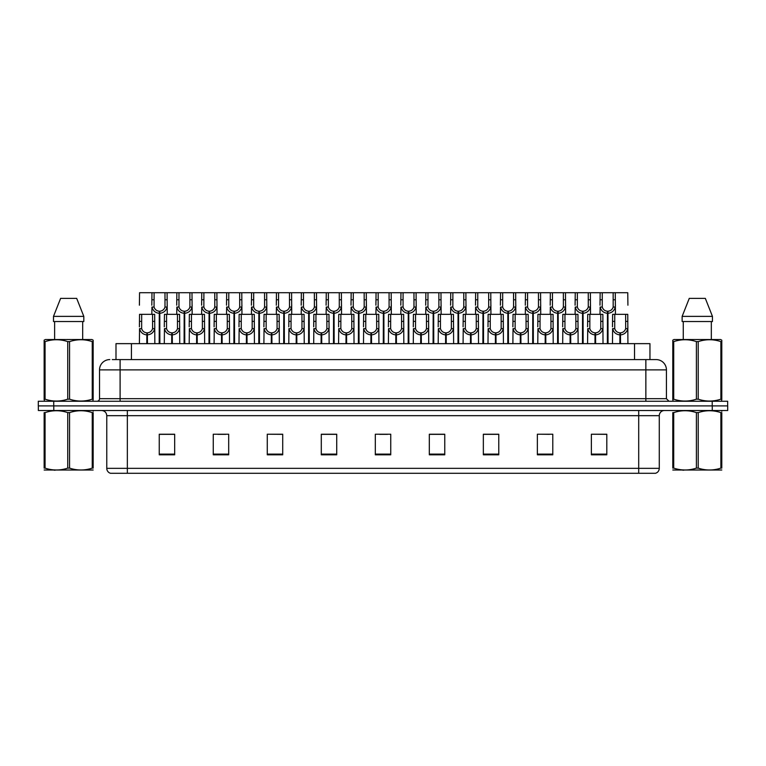 <?xml version="1.0" encoding="UTF-8"?>
<svg xmlns="http://www.w3.org/2000/svg" width="766" height="766" viewBox="0 0 766 766"><rect width="100%" height="100%" fill="white"/><g stroke="black" fill="none" stroke-linecap="round" stroke-linejoin="round"><path stroke-width="1.15" d="M115.992 359.589L115.992 343.647L649.961 343.647L649.961 359.589M659.277 468.342C659.133 470.812 657.898 472.459 655.572 473.283L638.7 473.283L638.7 468.342L659.277 468.342L659.277 415.67A5.142 5.142 0 0 1 664.428 410.519M638.7 473.283L110.476 473.283A5.142 5.142 0 0 1 106.771 468.342L106.771 415.67C106.464 412.539 104.751 410.825 101.629 410.519M712.265 410.519L727.7 410.519L727.7 405.894L38.3 405.894L38.3 401.26L53.735 401.26L53.735 405.894L712.265 405.894L712.265 410.519L38.348 410.519L38.348 405.894M606.806 454.812L606.806 434.236L591.371 434.236L591.371 454.812L606.806 454.812M552.793 454.812L552.793 434.236L537.359 434.236L537.359 454.812L552.793 454.812M498.771 454.812L498.771 434.236L483.346 434.236L483.346 454.812L498.771 454.812M444.759 454.812L444.759 434.236L429.324 434.236L429.324 454.812L444.759 454.812M174.677 454.812L174.677 434.236L159.242 434.236L159.242 454.812L174.677 454.812M228.689 454.812L228.689 434.236L213.264 434.236L213.264 454.812L228.689 454.812M282.711 454.812L282.711 434.236L267.277 434.236L267.277 454.812L282.711 454.812M336.724 454.812L336.724 434.236L321.289 434.236L321.289 454.812L336.724 454.812M390.746 454.812L390.746 434.236L375.311 434.236L375.311 454.812L390.746 454.812M727.7 410.519L727.7 405.894M491.849 434.341L487.08 434.236M541.639 434.236L549.356 434.341M603.857 434.236L599.156 434.236M591.438 434.236L606.806 434.341M329.964 434.341L325.272 434.236M280.165 434.341L275.473 434.236M267.755 434.236L282.711 434.341M217.956 434.341L225.673 434.341M168.156 434.236L163.388 434.236M442.049 434.236L437.281 434.236M429.563 434.341L444.759 434.341M379.764 434.341L387.481 434.341M336.724 434.341L321.289 434.341M174.677 434.341L159.242 434.341M498.771 434.341L483.346 434.341M112.545 359.589L653.637 359.589M112.315 359.589L120.099 359.589L120.099 369.882L99.523 369.882L99.523 398.693A2.576 2.576 0 0 1 96.947 401.26M109.806 359.589A10.293 10.293 0 0 0 99.523 369.882M656.146 359.589A10.293 10.293 0 0 1 666.43 369.882L645.853 369.882L645.853 359.589L655.983 359.589M666.43 369.882L666.43 398.693L669.005 401.26M727.652 401.26L727.652 405.894L727.652 401.26L53.735 401.26M159.194 343.647L159.29 311.235C156.647 310.967 154.904 309.569 154.062 307.051L154.09 292.717L167.093 292.717L167.247 314.319M159.194 313.294C155.364 312.863 152.951 310.776 151.955 307.051L151.812 314.319M151.812 305.203L151.974 292.717L154.09 292.717M159.778 343.647L159.778 311.235C162.421 310.967 164.163 309.569 164.996 307.051L164.977 292.717M159.778 311.235L159.874 343.647M159.29 311.235L159.29 343.647M167.247 305.203L167.112 307.051C166.117 310.776 163.704 312.863 159.874 313.294M151.974 292.717L139.556 292.717L139.402 305.203M146.785 343.647L146.871 332.846C144.228 332.568 142.495 331.171 141.653 328.652L141.681 314.319L154.675 314.319L154.837 343.647M146.785 334.895C142.945 334.464 140.532 332.387 139.546 328.652L139.402 343.647M139.402 326.814L139.556 314.319L141.681 314.319M147.369 343.647L147.369 332.846C150.012 332.568 151.745 331.171 152.587 328.652L152.558 314.319M147.369 332.846L147.455 343.647M146.871 332.846L146.871 343.647M154.837 326.814L154.694 328.652C153.707 332.387 151.295 334.464 147.455 334.895M93.155 470.008L44.15 470.008M92.246 412.606L93.155 412.606C93.155 410.107 93.155 410.107 93.155 412.606L93.155 468.122C93.155 470.611 93.155 470.611 93.155 468.122C93.155 470.611 93.155 470.611 93.155 468.122L92.246 468.122L92.246 412.606C84.71 410.107 77.155 410.107 69.562 412.606L67.743 412.606C60.217 410.107 52.653 410.107 45.06 412.606L44.15 412.606C44.15 410.107 44.15 410.107 44.15 412.606L44.15 468.122C44.15 470.611 44.15 470.611 44.15 468.122L45.06 468.122C52.586 470.611 60.15 470.611 67.743 468.122L67.743 412.606M69.562 412.606L69.562 468.122C77.088 470.611 84.653 470.611 92.246 468.122M69.562 468.122L67.743 468.122M93.155 411.218L92.83 410.519M55.181 470.2L54.281 470.2M45.06 412.606L45.06 468.122M92.83 401.26L93.155 399.182L92.246 399.182L92.246 341.607C84.71 339.118 77.155 339.118 69.562 341.607L67.743 341.607C60.217 339.118 52.653 339.118 45.06 341.607L44.15 341.607L44.15 340.19L45.347 339.53L44.15 340.19L44.15 399.833M69.562 341.607L69.562 399.182C77.088 401.671 84.653 401.671 92.246 399.182M69.562 399.182L67.743 399.182L67.743 341.607M45.06 341.607L45.06 399.182C52.586 401.671 60.15 401.671 67.743 399.182M45.06 399.182L44.15 399.182L44.476 401.26M93.155 347.247L93.155 340.19L91.958 339.53L93.155 340.19L93.155 341.607L92.246 341.607M91.958 339.53L45.347 339.53M76.686 298.376L83.81 316.377L76.686 298.376L60.619 298.376L53.496 316.377L53.496 321.529L83.81 321.529L83.81 316.377L53.496 316.377L60.619 298.376M54.625 321.529L54.625 339.53M82.68 339.53L82.68 321.529L82.68 339.53M93.155 341.607L93.155 399.833M721.792 470.008L672.797 470.008M720.883 412.606L721.792 412.606C721.792 410.107 721.792 410.107 721.792 412.606L721.792 468.122C721.792 470.611 721.792 470.611 721.792 468.122C721.792 470.611 721.792 470.611 721.792 468.122L720.883 468.122L720.883 412.606C713.357 410.107 705.802 410.107 698.209 412.606L696.39 412.606C688.854 410.107 681.3 410.107 673.707 412.606L672.797 412.606C672.797 410.107 672.797 410.107 672.797 412.606L672.797 468.122C672.797 470.611 672.797 470.611 672.797 468.122L673.707 468.122C681.233 470.611 688.797 470.611 696.39 468.122L696.39 412.606M698.209 412.606L698.209 468.122C705.735 470.611 713.299 470.611 720.883 468.122M698.209 468.122L696.39 468.122M721.792 411.218L721.476 410.519M683.827 470.2L682.927 470.2M673.707 412.606L673.707 468.122M721.476 401.26L721.792 399.182L720.883 399.182L720.883 341.607C713.357 339.118 705.802 339.118 698.209 341.607L696.39 341.607C688.854 339.118 681.3 339.118 673.707 341.607L672.797 341.607L672.797 340.19L673.984 339.53L672.797 340.19L672.797 399.833M698.209 341.607L698.209 399.182C705.735 401.671 713.299 401.671 720.883 399.182M698.209 399.182L696.39 399.182L696.39 341.607M673.707 341.607L673.707 399.182C681.233 401.671 688.797 401.671 696.39 399.182M673.707 399.182L672.797 399.182L673.123 401.26M721.792 347.247L721.792 340.19L720.605 339.53L721.792 340.19L721.792 341.607L720.883 341.607M720.605 339.53L673.984 339.53M705.333 298.376L712.447 316.377L705.333 298.376L689.266 298.376L682.142 316.377L682.142 321.529L712.447 321.529L712.447 316.377L682.142 316.377L689.266 298.376M683.262 321.529L683.262 339.53M711.327 339.53L711.327 321.529M721.792 341.607L721.792 399.833M184.099 343.647L184.185 311.235C181.542 310.967 179.799 309.569 178.966 307.051L178.985 292.717L191.988 292.717L192.151 314.319M184.099 313.294C180.259 312.863 177.846 310.776 176.85 307.051L176.716 314.319M176.716 305.203L176.869 292.717L178.985 292.717M184.683 343.647L184.683 311.235C187.316 310.967 189.058 309.569 189.901 307.051L189.872 292.717M184.683 311.235L184.769 343.647M184.185 311.235L184.185 343.647M192.151 305.203L192.007 307.051C191.021 310.776 188.599 312.863 184.769 313.294M208.994 343.647L209.08 311.235C206.447 310.967 204.704 309.569 203.861 307.051L203.89 292.717L216.893 292.717L217.046 314.319M208.994 313.294C205.164 312.863 202.741 310.776 201.755 307.051L201.611 314.319M201.611 305.203L201.774 292.717L203.89 292.717M209.578 343.647L209.578 311.235C212.22 310.967 213.963 309.569 214.796 307.051L214.777 292.717M209.578 311.235L209.664 343.647M209.08 311.235L209.08 343.647M217.046 305.203L216.902 307.051C215.916 310.776 213.503 312.863 209.664 313.294M233.889 343.647L233.984 311.235C231.342 310.967 229.599 309.569 228.766 307.051L228.785 292.717L241.788 292.717L241.951 314.319M233.889 313.294C230.059 312.863 227.646 310.776 226.65 307.051L226.516 314.319M226.516 305.203L226.669 292.717L228.785 292.717M234.473 343.647L234.473 311.235C237.115 310.967 238.858 309.569 239.701 307.051L239.672 292.717M234.473 311.235L234.568 343.647M233.984 311.235L233.984 343.647M241.951 305.203L241.807 307.051C240.811 310.776 238.398 312.863 234.568 313.294M258.793 343.647L258.879 311.235C256.237 310.967 254.504 309.569 253.661 307.051L253.69 292.717L266.683 292.717L266.846 314.319M258.793 313.294C254.954 312.863 252.541 310.776 251.554 307.051L251.411 314.319M251.411 305.203L251.574 292.717L253.69 292.717M259.377 343.647L259.377 311.235C262.02 310.967 263.753 309.569 264.596 307.051L264.567 292.717M259.377 311.235L259.463 343.647M258.879 311.235L258.879 343.647M266.846 305.203L266.702 307.051C265.716 310.776 263.303 312.863 259.463 313.294M167.093 292.717L176.869 292.717M191.988 292.717L201.774 292.717M216.893 292.717L226.669 292.717M241.788 292.717L251.574 292.717M171.68 343.647L171.776 332.846C169.133 332.568 167.39 331.171 166.548 328.652L166.576 314.319L179.579 314.319L179.732 343.647M171.68 334.895C167.85 334.464 165.437 332.387 164.441 328.652L164.297 343.647M164.297 326.814L164.46 314.319L166.576 314.319M172.264 343.647L172.264 332.846C174.907 332.568 176.649 331.171 177.482 328.652L177.463 314.319M172.264 332.846L172.35 343.647M171.776 332.846L171.776 343.647M179.732 326.814L179.598 328.652C178.602 332.387 176.19 334.464 172.35 334.895M196.584 343.647L196.671 332.846C194.028 332.568 192.285 331.171 191.452 328.652L191.471 314.319L204.474 314.319L204.637 343.647M196.584 334.895C192.745 334.464 190.332 332.387 189.336 328.652L189.202 343.647M189.202 326.814L189.355 314.319L191.471 314.319M197.168 343.647L197.168 332.846C199.802 332.568 201.544 331.171 202.387 328.652L202.358 314.319M197.168 332.846L197.255 343.647M196.671 332.846L196.671 343.647M204.637 326.814L204.493 328.652C203.497 332.387 201.085 334.464 197.255 334.895M221.479 343.647L221.566 332.846C218.932 332.568 217.19 331.171 216.347 328.652L216.376 314.319L229.379 314.319L229.532 343.647M221.479 334.895C217.64 334.464 215.227 332.387 214.241 328.652L214.097 343.647M214.097 326.814L214.26 314.319L216.376 314.319M222.063 343.647L222.063 332.846C224.706 332.568 226.439 331.171 227.282 328.652L227.263 314.319M222.063 332.846L222.15 343.647M221.566 332.846L221.566 343.647M229.532 326.814L229.388 328.652C228.402 332.387 225.989 334.464 222.15 334.895M246.374 343.647L246.47 332.846C243.827 332.568 242.085 331.171 241.252 328.652L241.271 314.319L254.274 314.319L254.427 343.647M246.374 334.895C242.544 334.464 240.131 332.387 239.136 328.652L239.002 343.647M239.002 326.814L239.155 314.319L241.271 314.319M246.958 343.647L246.958 332.846C249.601 332.568 251.344 331.171 252.177 328.652L252.158 314.319M246.958 332.846L247.054 343.647M246.47 332.846L246.47 343.647M254.427 326.814L254.293 328.652C253.297 332.387 250.884 334.464 247.054 334.895M271.279 343.647L271.365 332.846C268.722 332.568 266.989 331.171 266.147 328.652L266.175 314.319L279.169 314.319L279.331 343.647M271.279 334.895C267.439 334.464 265.026 332.387 264.04 328.652L263.897 343.647M263.897 326.814L264.05 314.319L266.175 314.319M271.863 343.647L271.863 332.846C274.506 332.568 276.239 331.171 277.081 328.652L277.053 314.319M271.863 332.846L271.949 343.647M271.365 332.846L271.365 343.647M279.331 326.814L279.188 328.652C278.202 332.387 275.789 334.464 271.949 334.895M296.174 343.647L296.27 332.846C293.627 332.568 291.884 331.171 291.042 328.652L291.07 314.319L304.073 314.319L304.226 343.647M296.174 334.895C292.344 334.464 289.931 332.387 288.935 328.652L288.792 343.647M288.792 326.814L288.954 314.319L291.07 314.319M296.758 343.647L296.758 332.846C299.401 332.568 301.143 331.171 301.976 328.652L301.957 314.319M296.758 332.846L296.854 343.647M296.27 332.846L296.27 343.647M304.226 326.814L304.092 328.652C303.097 332.387 300.684 334.464 296.854 334.895M321.078 343.647L321.165 332.846C318.522 332.568 316.779 331.171 315.946 328.652L315.965 314.319L328.968 314.319L329.131 343.647M321.078 334.895C317.239 334.464 314.826 332.387 313.83 328.652L313.696 343.647M313.696 326.814L313.849 314.319L315.965 314.319M321.663 343.647L321.663 332.846C324.296 332.568 326.038 331.171 326.881 328.652L326.852 314.319M321.663 332.846L321.749 343.647M321.165 332.846L321.165 343.647M329.131 326.814L328.987 328.652C327.992 332.387 325.579 334.464 321.749 334.895M345.973 343.647L346.06 332.846C343.427 332.568 341.684 331.171 340.841 328.652L340.87 314.319L353.873 314.319L354.026 343.647M345.973 334.895C342.134 334.464 339.721 332.387 338.735 328.652L338.591 343.647M338.591 326.814L338.754 314.319L340.87 314.319M346.558 343.647L346.558 332.846C349.2 332.568 350.933 331.171 351.776 328.652L351.757 314.319M346.558 332.846L346.644 343.647M346.06 332.846L346.06 343.647M354.026 326.814L353.882 328.652C352.896 332.387 350.483 334.464 346.644 334.895M370.868 343.647L370.964 332.846C368.322 332.568 366.579 331.171 365.746 328.652L365.765 314.319L378.768 314.319L378.921 343.647M370.868 334.895C367.038 334.464 364.626 332.387 363.63 328.652L363.496 343.647M363.496 326.814L363.649 314.319L365.765 314.319M371.453 343.647L371.453 332.846C374.095 332.568 375.838 331.171 376.671 328.652L376.652 314.319M371.453 332.846L371.548 343.647M370.964 332.846L370.964 343.647M378.921 326.814L378.787 328.652C377.791 332.387 375.378 334.464 371.548 334.895M395.773 343.647L395.859 332.846C393.217 332.568 391.483 331.171 390.641 328.652L390.67 314.319L403.663 314.319L403.826 343.647M395.773 334.895C391.933 334.464 389.521 332.387 388.534 328.652L388.391 343.647M388.391 326.814L388.554 314.319L390.67 314.319M396.357 343.647L396.357 332.846C399 332.568 400.733 331.171 401.575 328.652L401.547 314.319M396.357 332.846L396.443 343.647M395.859 332.846L395.859 343.647M403.826 326.814L403.682 328.652C402.696 332.387 400.283 334.464 396.443 334.895M420.668 343.647L420.764 332.846C418.121 332.568 416.378 331.171 415.536 328.652L415.565 314.319L428.567 314.319L428.721 343.647M420.668 334.895C416.838 334.464 414.425 332.387 413.429 328.652L413.286 343.647M413.286 326.814L413.449 314.319L415.565 314.319M421.252 343.647L421.252 332.846C423.895 332.568 425.637 331.171 426.47 328.652L426.451 314.319M421.252 332.846L421.348 343.647M420.764 332.846L420.764 343.647M428.721 326.814L428.587 328.652C427.591 332.387 425.178 334.464 421.348 334.895M445.573 343.647L445.659 332.846C443.016 332.568 441.273 331.171 440.44 328.652L440.46 314.319L453.462 314.319L453.625 343.647M445.573 334.895C441.733 334.464 439.32 332.387 438.324 328.652L438.19 343.647M438.19 326.814L438.344 314.319L440.46 314.319M446.157 343.647L446.157 332.846C448.79 332.568 450.532 331.171 451.375 328.652L451.346 314.319M446.157 332.846L446.243 343.647M445.659 332.846L445.659 343.647M453.625 326.814L453.482 328.652C452.486 332.387 450.073 334.464 446.243 334.895M470.468 343.647L470.554 332.846C467.921 332.568 466.178 331.171 465.335 328.652L465.364 314.319L478.367 314.319L478.52 343.647M470.468 334.895C466.638 334.464 464.215 332.387 463.229 328.652L463.085 343.647M463.085 326.814L463.248 314.319L465.364 314.319M471.052 343.647L471.052 332.846C473.694 332.568 475.437 331.171 476.27 328.652L476.251 314.319M471.052 332.846L471.138 343.647M470.554 332.846L470.554 343.647M478.52 326.814L478.377 328.652C477.39 332.387 474.977 334.464 471.138 334.895M495.363 343.647L495.458 332.846C492.816 332.568 491.073 331.171 490.24 328.652L490.259 314.319L503.262 314.319L503.415 343.647M495.363 334.895C491.533 334.464 489.12 332.387 488.124 328.652L487.99 343.647M487.99 326.814L488.143 314.319L490.259 314.319M495.947 343.647L495.947 332.846C498.589 332.568 500.332 331.171 501.165 328.652L501.146 314.319M495.947 332.846L496.042 343.647M495.458 332.846L495.458 343.647M503.415 326.814L503.281 328.652C502.285 332.387 499.872 334.464 496.042 334.895M520.267 343.647L520.353 332.846C517.711 332.568 515.978 331.171 515.135 328.652L515.164 314.319L528.157 314.319L528.32 343.647M520.267 334.895C516.428 334.464 514.015 332.387 513.029 328.652L512.885 343.647M512.885 326.814L513.048 314.319L515.164 314.319M520.851 343.647L520.851 332.846C523.494 332.568 525.227 331.171 526.07 328.652L526.041 314.319M520.851 332.846L520.937 343.647M520.353 332.846L520.353 343.647M528.32 326.814L528.176 328.652C527.19 332.387 524.777 334.464 520.937 334.895M545.162 343.647L545.258 332.846C542.615 332.568 540.873 331.171 540.03 328.652L540.059 314.319L553.062 314.319L553.215 343.647M545.162 334.895C541.332 334.464 538.919 332.387 537.923 328.652L537.78 343.647M537.78 326.814L537.943 314.319L540.059 314.319M545.746 343.647L545.746 332.846C548.389 332.568 550.132 331.171 550.965 328.652L550.946 314.319M545.746 332.846L545.842 343.647M545.258 332.846L545.258 343.647M553.215 326.814L553.081 328.652C552.085 332.387 549.672 334.464 545.842 334.895M570.067 343.647L570.153 332.846C567.51 332.568 565.768 331.171 564.935 328.652L564.954 314.319L577.957 314.319L578.119 343.647M570.067 334.895C566.227 334.464 563.814 332.387 562.818 328.652L562.684 343.647M562.684 326.814L562.838 314.319L564.954 314.319M570.651 343.647L570.651 332.846C573.284 332.568 575.027 331.171 575.869 328.652L575.841 314.319M570.651 332.846L570.737 343.647M570.153 332.846L570.153 343.647M578.119 326.814L577.976 328.652C576.99 332.387 574.567 334.464 570.737 334.895M594.962 343.647L595.048 332.846C592.415 332.568 590.672 331.171 589.83 328.652L589.858 314.319L602.861 314.319L603.014 343.647M594.962 334.895C591.132 334.464 588.709 332.387 587.723 328.652L587.579 343.647M587.579 326.814L587.742 314.319L589.858 314.319M595.546 343.647L595.546 332.846C598.189 332.568 599.931 331.171 600.764 328.652L600.745 314.319M595.546 332.846L595.632 343.647M595.048 332.846L595.048 343.647M603.014 326.814L602.871 328.652C601.885 332.387 599.472 334.464 595.632 334.895M619.857 343.647L619.953 332.846C617.31 332.568 615.567 331.171 614.734 328.652L614.753 314.319L627.756 314.319L627.919 343.647M619.857 334.895C616.027 334.464 613.614 332.387 612.618 328.652L612.484 343.647M612.484 326.814L612.637 314.319L614.753 314.319M620.441 343.647L620.441 332.846C623.084 332.568 624.826 331.171 625.669 328.652L625.64 314.319M620.441 332.846L620.537 343.647M619.953 332.846L619.953 343.647M627.919 326.814L627.775 328.652C626.779 332.387 624.367 334.464 620.537 334.895M283.688 343.647L283.784 311.235C281.141 310.967 279.399 309.569 278.556 307.051L278.585 292.717L291.587 292.717L291.741 314.319M283.688 313.294C279.858 312.863 277.445 310.776 276.449 307.051L276.306 314.319M276.306 305.203L276.469 292.717L278.585 292.717M284.272 343.647L284.272 311.235C286.915 310.967 288.658 309.569 289.491 307.051L289.471 292.717M284.272 311.235L284.368 343.647M283.784 311.235L283.784 343.647M291.741 305.203L291.607 307.051C290.611 310.776 288.198 312.863 284.368 313.294M308.593 343.647L308.679 311.235C306.036 310.967 304.293 309.569 303.46 307.051L303.48 292.717L316.482 292.717L316.645 314.319M308.593 313.294C304.753 312.863 302.34 310.776 301.354 307.051L301.21 314.319M301.21 305.203L301.364 292.717L303.48 292.717M309.177 343.647L309.177 311.235C311.81 310.967 313.553 309.569 314.395 307.051L314.366 292.717M309.177 311.235L309.263 343.647M308.679 311.235L308.679 343.647M316.645 305.203L316.502 307.051C315.515 310.776 313.093 312.863 309.263 313.294M333.488 343.647L333.574 311.235C330.941 310.967 329.198 309.569 328.355 307.051L328.384 292.717L341.387 292.717L341.54 314.319M333.488 313.294C329.658 312.863 327.235 310.776 326.249 307.051L326.105 314.319M326.105 305.203L326.268 292.717L328.384 292.717M334.072 343.647L334.072 311.235C336.714 310.967 338.457 309.569 339.29 307.051L339.271 292.717M334.072 311.235L334.158 343.647M333.574 311.235L333.574 343.647M341.54 305.203L341.406 307.051C340.41 310.776 337.998 312.863 334.158 313.294M358.383 343.647L358.478 311.235C355.836 310.967 354.093 309.569 353.26 307.051L353.279 292.717L366.282 292.717L366.445 314.319M358.383 313.294C354.553 312.863 352.14 310.776 351.144 307.051L351.01 314.319M351.01 305.203L351.163 292.717L353.279 292.717M358.967 343.647L358.967 311.235C361.609 310.967 363.352 309.569 364.195 307.051L364.166 292.717M358.967 311.235L359.062 343.647M358.478 311.235L358.478 343.647M366.445 305.203L366.301 307.051C365.305 310.776 362.892 312.863 359.062 313.294M266.683 292.717L276.469 292.717M291.587 292.717L301.364 292.717M316.482 292.717L326.268 292.717M341.387 292.717L351.163 292.717M383.287 343.647L383.373 311.235C380.731 310.967 378.998 309.569 378.155 307.051L378.184 292.717L391.177 292.717L391.34 314.319M383.287 313.294C379.448 312.863 377.035 310.776 376.049 307.051L375.905 314.319M375.905 305.203L376.068 292.717L378.184 292.717M383.871 343.647L383.871 311.235C386.514 310.967 388.247 309.569 389.09 307.051L389.061 292.717M383.871 311.235L383.957 343.647M383.373 311.235L383.373 343.647M391.34 305.203L391.196 307.051C390.21 310.776 387.797 312.863 383.957 313.294M408.182 343.647L408.278 311.235C405.635 310.967 403.893 309.569 403.06 307.051L403.079 292.717L416.082 292.717L416.235 314.319M408.182 313.294C404.352 312.863 401.939 310.776 400.944 307.051L400.81 314.319M400.81 305.203L400.963 292.717L403.079 292.717M408.766 343.647L408.766 311.235C411.409 310.967 413.152 309.569 413.985 307.051L413.966 292.717M408.766 311.235L408.862 343.647M408.278 311.235L408.278 343.647M416.235 305.203L416.101 307.051C415.105 310.776 412.692 312.863 408.862 313.294M433.087 343.647L433.173 311.235C430.53 310.967 428.788 309.569 427.955 307.051L427.974 292.717L440.977 292.717L441.139 314.319M433.087 313.294C429.247 312.863 426.834 310.776 425.848 307.051L425.705 314.319M425.705 305.203L425.858 292.717L427.974 292.717M433.671 343.647L433.671 311.235C436.304 310.967 438.047 309.569 438.889 307.051L438.861 292.717M433.671 311.235L433.757 343.647M433.173 311.235L433.173 343.647M441.139 305.203L440.996 307.051C440.01 310.776 437.587 312.863 433.757 313.294M457.982 343.647L458.068 311.235C455.435 310.967 453.692 309.569 452.85 307.051L452.878 292.717L465.881 292.717L466.034 314.319M457.982 313.294C454.152 312.863 451.739 310.776 450.743 307.051L450.6 314.319M450.6 305.203L450.762 292.717L452.878 292.717M458.566 343.647L458.566 311.235C461.209 310.967 462.951 309.569 463.784 307.051L463.765 292.717M458.566 311.235L458.652 343.647M458.068 311.235L458.068 343.647M466.034 305.203L465.9 307.051C464.905 310.776 462.492 312.863 458.652 313.294M482.877 343.647L482.973 311.235C480.33 310.967 478.587 309.569 477.754 307.051L477.773 292.717L490.776 292.717L490.939 314.319M482.877 313.294C479.047 312.863 476.634 310.776 475.638 307.051L475.504 314.319M475.504 305.203L475.657 292.717L477.773 292.717M483.461 343.647L483.461 311.235C486.104 310.967 487.846 309.569 488.689 307.051L488.66 292.717M483.461 311.235L483.557 343.647M482.973 311.235L482.973 343.647M490.939 305.203L490.795 307.051C489.8 310.776 487.387 312.863 483.557 313.294M507.781 343.647L507.868 311.235C505.225 310.967 503.492 309.569 502.649 307.051L502.678 292.717L515.671 292.717L515.834 314.319M507.781 313.294C503.942 312.863 501.529 310.776 500.543 307.051L500.399 314.319M500.399 305.203L500.562 292.717L502.678 292.717M508.365 343.647L508.365 311.235C511.008 310.967 512.741 309.569 513.584 307.051L513.555 292.717M508.365 311.235L508.452 343.647M507.868 311.235L507.868 343.647M515.834 305.203L515.69 307.051C514.704 310.776 512.291 312.863 508.452 313.294M366.282 292.717L376.068 292.717M391.177 292.717L400.963 292.717M416.082 292.717L425.858 292.717M440.977 292.717L450.762 292.717M465.881 292.717L475.657 292.717M490.776 292.717L500.562 292.717M532.676 343.647L532.772 311.235C530.129 310.967 528.387 309.569 527.554 307.051L527.573 292.717L540.576 292.717L540.729 314.319M532.676 313.294C528.846 312.863 526.433 310.776 525.438 307.051L525.304 314.319M525.304 305.203L525.457 292.717L527.573 292.717M533.26 343.647L533.26 311.235C535.903 310.967 537.646 309.569 538.479 307.051L538.46 292.717M533.26 311.235L533.356 343.647M532.772 311.235L532.772 343.647M540.729 305.203L540.595 307.051C539.599 310.776 537.186 312.863 533.356 313.294M557.581 343.647L557.667 311.235C555.024 310.967 553.291 309.569 552.449 307.051L552.468 292.717L565.471 292.717L565.634 314.319M557.581 313.294C553.741 312.863 551.328 310.776 550.342 307.051L550.199 314.319M550.199 305.203L550.352 292.717L552.468 292.717M558.165 343.647L558.165 311.235C560.798 310.967 562.541 309.569 563.383 307.051L563.355 292.717M558.165 311.235L558.251 343.647M557.667 311.235L557.667 343.647M565.634 305.203L565.49 307.051C564.504 310.776 562.081 312.863 558.251 313.294M582.476 343.647L582.562 311.235C579.929 310.967 578.186 309.569 577.344 307.051L577.373 292.717L590.375 292.717L590.529 314.319M582.476 313.294C578.646 312.863 576.233 310.776 575.237 307.051L575.094 314.319M575.094 305.203L575.256 292.717L577.373 292.717M583.06 343.647L583.06 311.235C585.703 310.967 587.445 309.569 588.278 307.051L588.259 292.717M583.06 311.235L583.146 343.647M582.562 311.235L582.562 343.647M590.529 305.203L590.394 307.051C589.399 310.776 586.986 312.863 583.146 313.294M607.371 343.647L607.467 311.235C604.824 310.967 603.081 309.569 602.248 307.051L602.268 292.717L615.27 292.717L615.433 314.319M607.371 313.294C603.541 312.863 601.128 310.776 600.132 307.051L599.998 314.319M599.998 305.203L600.151 292.717L602.268 292.717M607.955 343.647L607.955 311.235C610.598 310.967 612.34 309.569 613.183 307.051L613.154 292.717M607.955 311.235L608.051 343.647M607.467 311.235L607.467 343.647M615.433 305.203L615.29 307.051C614.294 310.776 611.881 312.863 608.051 313.294M515.671 292.717L525.457 292.717M540.576 292.717L550.352 292.717M565.471 292.717L575.256 292.717M590.375 292.717L600.151 292.717M627.919 305.203L627.756 292.717L615.27 292.717M131.426 359.589L131.426 343.647M634.526 359.589L634.526 343.647M638.7 410.519L638.7 415.67L106.771 415.67M659.277 415.67L638.7 415.67L638.7 468.342L127.347 468.342L127.347 473.283M106.771 468.342L127.347 468.342L127.347 410.519M53.783 410.519L53.783 405.894M390.746 454.104L375.311 454.104M336.724 454.104L321.289 454.104M282.711 454.104L267.277 454.104M228.689 454.104L213.264 454.104M174.677 454.104L159.242 454.104M444.759 454.104L429.324 454.104M498.771 454.104L483.346 454.104M552.793 454.104L537.359 454.104M606.806 454.104L591.371 454.104M120.099 401.26L120.099 398.693L666.43 398.693M99.523 398.693L120.099 398.693L120.099 369.882L645.853 369.882L645.853 401.26M712.217 401.26L712.217 405.894M154.09 299.774L151.974 299.774M154.062 307.051L151.955 307.051M167.112 307.051L164.996 307.051M167.093 299.774L164.977 299.774M141.681 321.375L139.556 321.375M141.653 328.652L139.546 328.652M154.694 328.652L152.587 328.652M154.675 321.375L152.558 321.375M178.985 299.774L176.869 299.774M178.966 307.051L176.85 307.051M192.007 307.051L189.901 307.051M191.988 299.774L189.872 299.774M203.89 299.774L201.774 299.774M203.861 307.051L201.755 307.051M216.902 307.051L214.796 307.051M216.893 299.774L214.777 299.774M228.785 299.774L226.669 299.774M228.766 307.051L226.65 307.051M241.807 307.051L239.701 307.051M241.788 299.774L239.672 299.774M253.69 299.774L251.574 299.774M253.661 307.051L251.554 307.051M266.702 307.051L264.596 307.051M266.683 299.774L264.567 299.774M166.576 321.375L164.46 321.375M166.548 328.652L164.441 328.652M179.598 328.652L177.482 328.652M179.579 321.375L177.463 321.375M191.471 321.375L189.355 321.375M191.452 328.652L189.336 328.652M204.493 328.652L202.387 328.652M204.474 321.375L202.358 321.375M216.376 321.375L214.26 321.375M216.347 328.652L214.241 328.652M229.388 328.652L227.282 328.652M229.379 321.375L227.263 321.375M241.271 321.375L239.155 321.375M241.252 328.652L239.136 328.652M254.293 328.652L252.177 328.652M254.274 321.375L252.158 321.375M266.175 321.375L264.05 321.375M266.147 328.652L264.04 328.652M279.188 328.652L277.081 328.652M279.169 321.375L277.053 321.375M291.07 321.375L288.954 321.375M291.042 328.652L288.935 328.652M304.092 328.652L301.976 328.652M304.073 321.375L301.957 321.375M315.965 321.375L313.849 321.375M315.946 328.652L313.83 328.652M328.987 328.652L326.881 328.652M328.968 321.375L326.852 321.375M340.87 321.375L338.754 321.375M340.841 328.652L338.735 328.652M353.882 328.652L351.776 328.652M353.873 321.375L351.757 321.375M365.765 321.375L363.649 321.375M365.746 328.652L363.63 328.652M378.787 328.652L376.671 328.652M378.768 321.375L376.652 321.375M390.67 321.375L388.554 321.375M390.641 328.652L388.534 328.652M403.682 328.652L401.575 328.652M403.663 321.375L401.547 321.375M415.565 321.375L413.449 321.375M415.536 328.652L413.429 328.652M428.587 328.652L426.47 328.652M428.567 321.375L426.451 321.375M440.46 321.375L438.344 321.375M440.44 328.652L438.324 328.652M453.482 328.652L451.375 328.652M453.462 321.375L451.346 321.375M465.364 321.375L463.248 321.375M465.335 328.652L463.229 328.652M478.377 328.652L476.27 328.652M478.367 321.375L476.251 321.375M490.259 321.375L488.143 321.375M490.24 328.652L488.124 328.652M503.281 328.652L501.165 328.652M503.262 321.375L501.146 321.375M515.164 321.375L513.048 321.375M515.135 328.652L513.029 328.652M528.176 328.652L526.07 328.652M528.157 321.375L526.041 321.375M540.059 321.375L537.943 321.375M540.03 328.652L537.923 328.652M553.081 328.652L550.965 328.652M553.062 321.375L550.946 321.375M564.954 321.375L562.838 321.375M564.935 328.652L562.818 328.652M577.976 328.652L575.869 328.652M577.957 321.375L575.841 321.375M589.858 321.375L587.742 321.375M589.83 328.652L587.723 328.652M602.871 328.652L600.764 328.652M602.861 321.375L600.745 321.375M614.753 321.375L612.637 321.375M614.734 328.652L612.618 328.652M627.775 328.652L625.669 328.652M627.756 321.375L625.64 321.375M278.585 299.774L276.469 299.774M278.556 307.051L276.449 307.051M291.607 307.051L289.491 307.051M291.587 299.774L289.471 299.774M303.48 299.774L301.364 299.774M303.46 307.051L301.354 307.051M316.502 307.051L314.395 307.051M316.482 299.774L314.366 299.774M328.384 299.774L326.268 299.774M328.355 307.051L326.249 307.051M341.406 307.051L339.29 307.051M341.387 299.774L339.271 299.774M353.279 299.774L351.163 299.774M353.26 307.051L351.144 307.051M366.301 307.051L364.195 307.051M366.282 299.774L364.166 299.774M378.184 299.774L376.068 299.774M378.155 307.051L376.049 307.051M391.196 307.051L389.09 307.051M391.177 299.774L389.061 299.774M403.079 299.774L400.963 299.774M403.06 307.051L400.944 307.051M416.101 307.051L413.985 307.051M416.082 299.774L413.966 299.774M427.974 299.774L425.858 299.774M427.955 307.051L425.848 307.051M440.996 307.051L438.889 307.051M440.977 299.774L438.861 299.774M452.878 299.774L450.762 299.774M452.85 307.051L450.743 307.051M465.9 307.051L463.784 307.051M465.881 299.774L463.765 299.774M477.773 299.774L475.657 299.774M477.754 307.051L475.638 307.051M490.795 307.051L488.689 307.051M490.776 299.774L488.66 299.774M502.678 299.774L500.562 299.774M502.649 307.051L500.543 307.051M515.69 307.051L513.584 307.051M515.671 299.774L513.555 299.774M527.573 299.774L525.457 299.774M527.554 307.051L525.438 307.051M540.595 307.051L538.479 307.051M540.576 299.774L538.46 299.774M552.468 299.774L550.352 299.774M552.449 307.051L550.342 307.051M565.49 307.051L563.383 307.051M565.471 299.774L563.355 299.774M577.373 299.774L575.256 299.774M577.344 307.051L575.237 307.051M590.394 307.051L588.278 307.051M590.375 299.774L588.259 299.774M602.268 299.774L600.151 299.774M602.248 307.051L600.132 307.051M615.29 307.051L613.183 307.051M615.27 299.774L613.154 299.774M54.721 469.864L54.147 470.2M683.358 469.864L682.793 470.2"/></g></svg>
